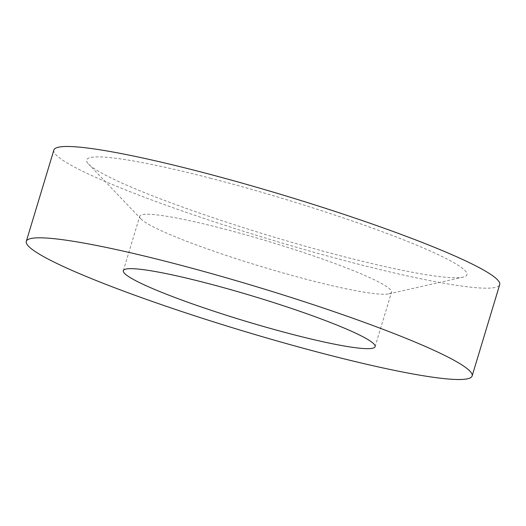 <?xml version="1.0" encoding="UTF-8"?>
<svg xmlns="http://www.w3.org/2000/svg" width="526" height="526" viewBox="0 0 526 526"><rect width="100%" height="100%" fill="white"/><g stroke="black" fill="none" stroke-linecap="round" stroke-linejoin="round"><path stroke-width="0.39" stroke-dasharray="2.63 1.97" d="M222.196 228.468A131.493 13.058 -163.2 0 0 139.765 216.239A131.493 13.058 -163.2 0 0 141.007 218.974A131.493 13.058 -163.2 0 0 309.091 280.023A131.493 13.058 -163.2 0 0 388.977 293.837A131.493 13.058 -163.2 0 0 391.522 292.252A131.493 13.058 -163.2 0 0 222.196 228.468M53.876 150.035A232.854 23.124 -163.2 0 0 353.728 262.98A232.854 23.124 -163.2 0 0 499.7 284.632M211.163 178.399A198.611 19.725 -163.2 0 0 88.532 164.059A198.611 19.725 -163.2 0 0 342.413 256.267A198.611 19.725 -163.2 0 0 463.071 277.136A198.611 19.725 -163.2 0 0 400.943 238.811A198.611 19.725 -163.2 0 0 211.163 178.399M123.334 270.66L139.765 216.239M141.007 218.974L88.532 164.059M388.977 293.837L463.071 277.136M375.091 346.673L391.522 292.252"/><path stroke-width="0.79" d="M205.765 282.889A131.493 13.058 -163.2 0 0 123.334 270.66A131.493 13.058 -163.2 0 0 292.66 334.444A131.493 13.058 -163.2 0 0 375.091 346.673A131.493 13.058 -163.2 0 0 205.765 282.889M472.124 375.965L499.7 284.632A232.854 23.124 -163.2 0 0 199.847 171.686A232.854 23.124 -163.2 0 0 53.876 150.035L26.3 241.368A232.854 23.124 -163.2 0 0 326.153 354.314A232.854 23.124 -163.2 0 0 472.124 375.965A232.854 23.124 -163.2 0 0 172.272 263.02A232.854 23.124 -163.2 0 0 26.3 241.368"/></g></svg>
